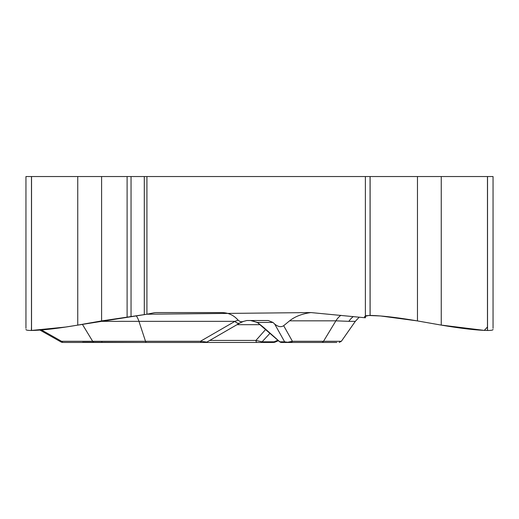 <?xml version="1.0" encoding="UTF-8"?>
<svg xmlns="http://www.w3.org/2000/svg" width="519" height="519" viewBox="0 0 519 519"><rect width="100%" height="100%" fill="white"/><g stroke="black" fill="none" stroke-linecap="round" stroke-linejoin="round"><path stroke-width="0.78" d="M25.95 329.494C25.989 330.136 27.831 330.46 31.471 330.473L31.536 330.473C42.636 330.253 58.037 328.462 77.746 325.108L101.594 320.911L146.916 314.229L146.916 176.544L365.382 176.544L365.382 317.79L310.939 312.568L146.916 314.229L65.524 327.054L31.335 330.467L31.471 326.944M146.916 314.229L153.559 312.879A20.565 17.815 -90 0 1 156.654 312.568L221.814 312.568C228.418 312.71 233.855 315.247 238.13 320.178L240.128 321.579L241.997 321.793L246.843 320.515L268.258 320.515L272.975 322.442L274.681 324.044C278.041 326.834 281.038 327.385 283.679 325.705L289.589 320.833C294.935 316.551 302.052 313.794 310.939 312.568L365.382 317.79L364.546 316.661M365.382 315.786L370.112 315.429C381.491 315.656 397.275 317.485 417.464 320.924L441.254 325.108C460.963 328.462 476.364 330.253 487.464 330.473L487.529 330.473C491.169 330.46 493.011 330.136 493.05 329.494M270.269 342.456L272.897 342.456A2.744 1.972 -90 0 0 274.162 341.813L274.746 342.248M336.857 342.456L281.532 342.456A2.744 2.634 90 0 1 279.832 341.813L284.633 341.813L274.681 324.044M283.244 342.456L333.055 342.456M353.309 316.564A20.565 19.664 -90 0 0 348.852 321.339L335.903 320.833A20.565 17.815 90 0 1 340.905 315.299M265.728 329.377L255.932 340.425L262.069 341.813A2.744 1.972 90 0 1 260.804 342.456L272.897 342.456M283.679 325.705L292.405 341.288A2.744 2.374 90 0 1 290.458 342.456M286.326 342.456A2.744 2.634 -90 0 1 284.633 341.813L287.617 342.248L292.405 341.288L323.499 341.288L335.903 320.833L289.589 320.833M250.495 320.515L257.424 322.442L263.762 327.534A5.625 1.161 131.1 0 1 263.535 327.463M61.443 342.17L62.63 342.456M39.976 330.09L61.274 342.105L61.566 341.288A2.744 2.374 90 0 0 63.513 342.456L94.607 342.456A2.744 2.374 -90 0 1 92.661 341.288L61.566 341.288L41.501 329.967M101.867 341.813A2.744 0.662 -90 0 0 102.295 342.456L85.401 342.456M138.644 342.456L82.638 342.235M105.675 342.456L260.804 342.456M256.97 342.456A2.744 1.07 -90 0 1 255.932 340.425L209.734 340.425M239.882 323.006A5.625 3.659 -119.9 0 1 234.964 321.339L238.13 320.178M200.522 342.456L94.607 342.456M65.018 342.456L63.513 342.456M197.246 342.456L81.911 342.456M100.199 321.157A20.565 15.057 -90 0 1 100.29 321.339L99.213 321.332M201.476 342.456A2.744 1.285 -90 0 1 200.425 341.288L234.964 321.339L138.949 321.339A20.565 9.653 90 0 0 136.354 315.954M279.806 341.917L257.586 322.682A5.625 1.466 -53.9 0 1 257.424 322.442L272.975 322.442M243.19 321.521L239.895 323.006A5.625 3.659 -120 0 1 234.919 321.358M239.895 323.006L206.854 342.092L200.425 341.288L145.508 341.288L138.949 321.339L100.29 321.339M25.95 328.319L25.95 176.544L146.916 176.544M365.382 176.544L493.05 176.544L493.05 328.319M487.529 326.912L484.292 330.395L441.254 325.082M417.25 320.885L380.453 315.961L368.548 315.487L364.546 316.558M270.075 333.204L262.069 341.813L274.162 341.813L277.912 340.211M321.553 342.456A2.744 2.374 -90 0 0 323.499 341.288L341.359 341.288L355.327 321.339L348.852 321.339M263.762 327.534L279.832 341.813M260.207 324.686L236.982 324.686M146.566 342.456A2.744 1.285 -90 0 1 145.508 341.288L92.661 341.288L82.359 324.297M31.471 176.544L31.471 330.473M31.536 176.544L31.536 330.473M77.746 176.544L77.746 325.108M101.594 176.544L101.594 320.911M127.11 176.544L127.11 317.128M131.048 176.544L131.048 316.655M144.301 176.544L144.301 314.689M487.464 176.544L487.464 330.473M487.529 176.544L487.529 330.473M370.066 176.544L370.066 315.429M370.112 176.544L370.112 315.429M417.464 176.544L417.464 320.924M441.254 176.544L441.254 325.108M274.811 342.235L278.437 340.678M341.359 341.288L339.108 342.456M355.327 321.339L359.213 317.161M279.598 341.742L281.447 342.456M274.791 342.229L273.721 342.456M251.987 320.606L257.586 322.682M206.847 342.086L205.479 342.456"/></g></svg>
